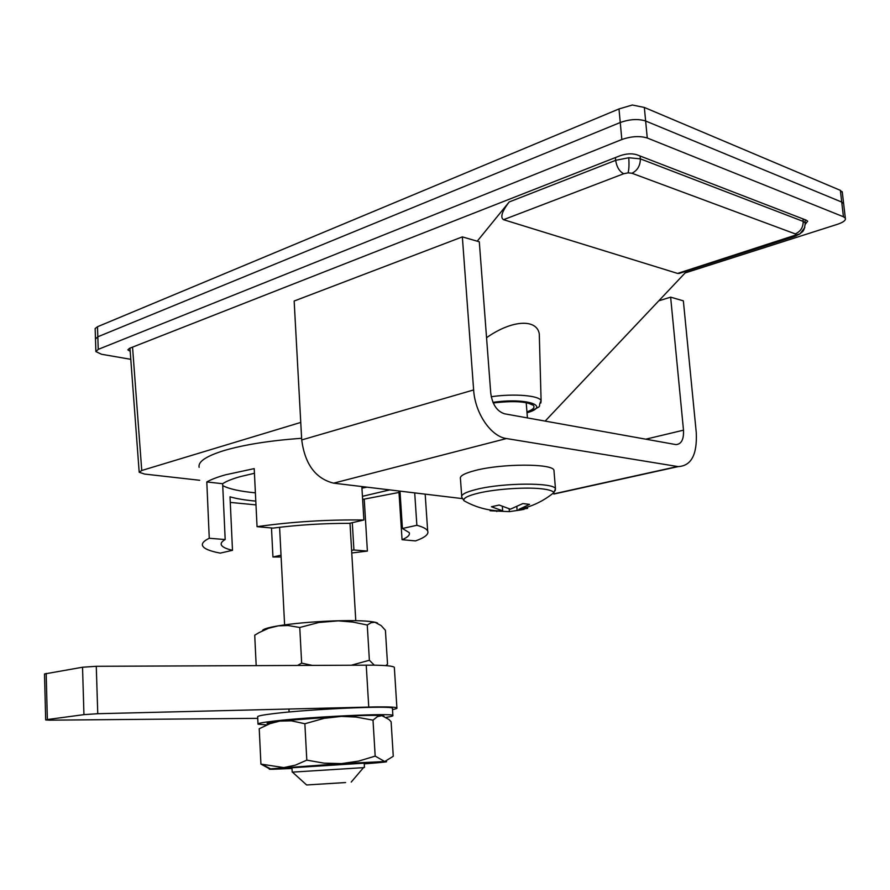 <?xml version="1.0" encoding="UTF-8"?>
<svg xmlns="http://www.w3.org/2000/svg" width="890" height="890" viewBox="0 0 890 890"><rect width="100%" height="100%" fill="white"/><g stroke="black" fill="none" stroke-linecap="round" stroke-linejoin="round"><path stroke-width="1.33" d="M623.723 173.739L503.529 219.685L677.613 273.43L795.827 235.016L795.226 233.881L631.933 173.25L628.073 172.849L623.723 173.739C619.462 171.559 616.77 167.086 615.646 160.334L628.752 157.741L640.366 158.865L803.181 221.41L805.294 223.067L805.339 224.291M795.226 233.881C800.522 231.6 803.181 227.44 803.181 221.41L803.002 218.918M493.249 402.981C513.33 400.656 526.658 401.412 533.221 405.25C535.257 407.386 533.166 409.6 526.947 411.892M526.168 402.647L526.29 403.648M273.052 528.104C298.005 524.889 323.459 523.298 349.414 523.342L363.877 520.005C327.442 519.515 291.842 521.74 257.054 526.669L273.052 528.104M399.988 491.124L402.414 528.482L409.222 532.598C410.201 534.901 407.809 537.271 402.058 539.707L398.909 490.991M362.43 496.32L389.764 489.901M254.44 473.28L240.367 476.595C232.201 478.887 226.294 481.268 222.645 483.726L225.181 539.551C222.011 541.365 220.709 543.1 221.276 544.758L221.21 543.423M257.054 526.669L254.206 468.618L225.393 474.837C217.316 477.129 211.119 479.499 206.803 481.946L209.261 538.261C203.988 540.808 201.73 543.245 202.497 545.548C203.732 548.618 209.651 551.144 220.264 553.124L232.49 550.309C225.86 548.774 222.122 546.916 221.276 544.758M301.621 438.281C270.104 440.561 244.316 444.633 224.28 450.496C206.202 456.092 197.825 461.71 199.138 467.339M362.619 499.435L398.998 492.448M364.255 499.624L367.392 551.077L351.761 552.979M271.483 527.97L272.952 556.984L281.118 556.995M230.276 502.405L255.986 504.897M300.753 422.427L141.755 470.487L139.196 472.256L144.603 474.07L199.694 480.277M352.295 522.675L353.92 549.987L367.392 551.077M353.92 549.987L351.606 550.265M272.952 556.984L281.029 555.204M209.261 538.261L225.181 539.551M402.414 528.482L416.865 525.3C423.028 526.969 426.633 528.871 427.667 530.985L425.175 494.139M427.667 530.985C429.002 534.222 424.953 537.538 415.519 540.909L402.058 539.707M843.753 204.622L843.62 203.554L841.718 202.063L843.62 203.554L843.753 204.622M130.797 359.326L101.527 354.264L95.886 351.583L98.234 349.37L621.832 139.519C631.333 136.248 639.81 135.736 647.264 138.006L645.639 121.007L841.718 202.063L840.349 190.349L644.338 107.445L645.639 121.007C638.197 118.67 629.731 119.171 620.252 122.509C629.731 119.171 638.197 118.67 645.639 121.007L841.718 202.063L843.431 216.76L845.344 218.195C845.99 220.264 843.386 222.289 837.523 224.28L685.111 272.952M98.234 349.37L97.822 336.787L620.252 122.509L618.995 108.947L97.499 326.73L97.822 336.787L95.486 339.046L97.822 336.787L620.252 122.509L621.832 139.519M840.349 190.349L842.329 192.474M618.995 108.947L632.345 105.009L644.338 107.445M95.475 338.79L95.152 328.532L97.499 326.73M477.24 241.19L509.147 201.974L615.646 160.334L615.402 157.575M687.058 270.894L545.147 421.103M539.418 338.923L539.284 333.95C536.959 318.843 512.418 319.477 486.552 337.699M682.152 272.462L677.613 273.43M503.529 219.685C500.058 217.449 501.927 211.542 509.147 201.974M361.841 486.541L363.877 520.005M414.707 492.893L416.865 525.3M367.069 487.175L361.93 488.12M255.397 492.838C239.944 491.369 229.064 488.966 222.734 485.628M232.49 550.309L230.02 496.831C236.584 498.723 245.173 500.158 255.808 501.115M206.803 481.946L222.645 483.726M793.457 236.328L796.127 235.939M631.933 173.25C637.474 170.491 640.288 165.696 640.366 158.865L640.11 156.017M345.609 782.555L306.616 784.969L345.609 782.555M292.465 772.131L363.509 767.647M392.501 709.608C396.017 708.918 397.485 708.351 396.896 707.884C395.605 707.083 388.452 706.76 375.424 706.916L97.755 713.713L83.938 714.637L82.536 667.233L96.276 666.298L372.888 665.153C385.871 665.342 393.024 666.054 394.337 667.3L394.37 667.923M45.679 719.921L44.511 673.964L82.536 667.233M46.18 673.407L47.359 719.543L83.938 714.637M47.359 719.543L45.679 719.954L49.406 720.166L257.733 718.341M647.264 138.006L843.431 216.76M130.196 351.316L127.849 349.859L129.495 348.324L620.197 155.694C626.36 153.614 631.867 153.291 636.728 154.715L806.296 220.186L807.675 221.221L805.394 224.08M473.636 389.942L462.344 236.885L294.156 301.031L301.71 439.949L473.636 389.942C475.004 413.238 490.991 436.589 506.466 438.548L678.135 466.605C691.241 465.971 697.282 454.645 696.269 432.629L683.353 300.842L670.637 297.16L683.498 430.17C683.898 439.482 681.351 444.288 675.866 444.588L504.563 413.805C496.976 411.347 492.37 404.494 490.757 393.224L479.298 241.791L462.344 236.885M658.778 300.831L670.637 297.16M462.099 498.578L333.605 483.159C315.583 478.631 304.947 464.235 301.71 439.949M266.733 724.95L258.011 724.171C257.299 723.425 262.772 722.38 274.432 721.034C310.799 716.717 392.946 712.923 392.868 715.449C393.514 715.927 391.311 716.561 386.282 717.34M258 723.881L257.666 716.906C256.954 716.083 262.416 714.97 274.064 713.569C310.387 709.063 392.468 705.425 392.412 708.195L392.445 708.585M291.976 767.759L364.21 763.164M292.009 768.482L272.529 769.272C268.913 769.327 268.279 769.194 270.616 768.86L341.504 763.609L384.736 761.54C389.72 761.584 384.892 762.196 370.251 763.398L364.255 763.865M384.013 716.161L381.921 715.649C375.269 715.115 360.906 715.393 338.823 716.495L281.44 720.878C268.38 722.402 264.208 723.459 268.925 724.037M375.18 756.111L358.648 761.095L341.504 763.609L324.071 763.153L306.805 760.138L295.38 765.155L283.799 767.592L260.926 764.087L259.224 728.743L270.026 723.637L279.783 721.1L291.408 720.833L304.87 723.748L324.06 718.352L341.315 716.394L356.056 717.062L373.01 720.155L377.382 716.639L381.921 715.649L388.919 719.465L391.111 721.734L393.269 756.266L384.736 761.54L375.18 756.111L373.01 720.155M260.926 764.087L269.815 768.982M306.805 760.138L304.87 723.748M377.482 623.022L376.203 622.522C369.55 620.775 355.277 620.23 333.405 620.909C311.011 621.798 292.087 623.534 276.645 626.104C267.1 627.806 262.372 629.397 262.439 630.854M256.187 665.609L254.718 635.204L259.213 632.534L268.546 628.273L278.27 625.848L288.137 625.537L299.763 627.483L318.776 622.499L338.311 620.853L352.885 622.077L367.259 625.025L371.008 622.755L374.879 622.244L381.154 625.581L385.415 630.309L387.528 664.174L385.804 665.631M374.312 665.175L369.383 660.247L367.259 625.025M312.168 665.364L301.654 663.128L299.763 627.483M369.383 660.247L351.428 665.197M301.654 663.128L297.56 665.431M527.147 507.222L527.614 508.413L518.87 509.392C531.875 506.655 543.545 501.059 553.88 492.615C553.024 491.069 549.586 489.878 543.567 489.044C528.237 486.83 496.553 488.799 478.653 493.082C467.74 495.708 462.845 498.267 463.99 500.736C475.527 507.278 488.009 510.693 501.437 511.005L490.067 510.76L490.268 510.014M554.058 471.589L553.936 470.143C552.245 463.456 502.149 463.49 475.683 470.376C464.513 473.224 459.429 476.028 460.453 478.776L461.688 495.997M502.349 506.566L502.672 510.86L491.447 506.744L499.168 505.042L510.393 509.18L522.864 503.562L529.539 504.374L518.87 509.392M524.077 509.347L519.916 510.081L519.593 509.236M490.067 510.76L509.38 511.628L519.916 510.081M502.672 510.86L501.437 511.005M509.38 511.628L509.169 508.902M496.776 511.516L496.976 510.804M516.834 506.744L517.09 509.959M628.073 172.849C628.996 169.645 629.23 164.617 628.752 157.741M795.827 235.016L799.921 233.903L804.794 227.54M527.014 412.771C551.466 405.851 525.912 397.441 492.971 402.358M132.543 347.133L141.755 470.487M491.236 396.729C514.064 393.358 539.596 395.527 541.098 400.756L540.842 403.014M368.749 707.049L366.235 665.13M96.276 666.298L97.755 713.713M645.762 439.193L683.498 430.17M553.936 493.828L677.535 466.527M333.605 483.159L506.466 438.548M555.182 490.757L555.46 488.721C553.791 482.436 503.607 482.658 477.073 489.244C465.859 491.97 460.764 494.629 461.776 497.221L463.99 500.736M678.825 273.53L794.414 236.529L799.921 233.903C802.335 231.144 804.037 232.946 805.283 223.067L805.038 219.708M527.97 403.025L533.221 405.25M527.025 412.893C545.503 403.882 536.614 408.888 541.098 400.756L539.284 333.95M845.344 218.195L842.229 191.673M139.174 472.078L129.962 348.146M306.616 784.969L292.343 772.019M292.198 772.053L291.964 767.703M289.105 712.011L288.95 709.007M284.611 624.869L279.594 527.28M364.466 767.436L364.199 763.097M355.778 620.664L350.004 523.209M351.216 782.076L363.71 767.403M396.896 707.884L394.337 667.3M95.875 351.339L95.486 339.046M553.836 494.05L678.135 466.605M392.868 715.449L392.412 708.195M270.616 768.86L262.55 764.644M526.212 402.747L527.425 417.911M553.936 470.143L555.46 488.721L553.88 492.615"/></g></svg>
